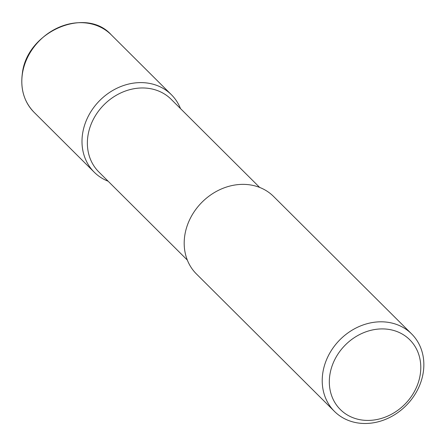 <?xml version="1.0" encoding="UTF-8"?>
<svg xmlns="http://www.w3.org/2000/svg" width="446" height="446" viewBox="0 0 446 446"><rect width="100%" height="100%" fill="white"/><g stroke="black" fill="none" stroke-linecap="round" stroke-linejoin="round"><path stroke-width="0.67" d="M187.331 260.079L98.839 171.961A51.262 43.753 -45.1 0 1 87.89 136.086A51.262 43.753 -45.1 0 1 121.83 92.461A51.262 43.753 -45.1 0 1 171.175 99.313L259.667 187.431M171.392 94.703A54.68 46.668 -45.1 0 0 118.759 87.399A54.68 46.668 -45.1 0 0 82.555 133.928A54.68 46.668 -45.1 0 0 94.229 172.195A54.68 46.668 -45.1 0 0 108.149 181.232A54.68 46.668 -45.1 0 1 82.555 133.928A54.68 46.668 -45.1 0 1 127.612 84.311A54.68 46.668 -45.1 0 1 180.491 108.584A54.68 46.668 -45.1 0 0 171.392 94.703L111.21 34.777A54.68 46.668 -45.1 0 0 58.577 27.474A54.68 46.668 -45.1 0 0 22.372 74.003A54.68 46.668 -45.1 0 0 34.047 112.269C24.229 102.039 20.31 89.233 22.3 73.841C26.548 31.699 85.621 6.054 111.21 34.777M334.455 411.396L196.424 273.955A54.68 46.668 -45.1 0 1 184.75 235.689A54.68 46.668 -45.1 0 1 220.954 189.16A54.68 46.668 -45.1 0 1 273.588 196.469L411.613 333.909A54.68 46.668 -45.1 0 1 406.105 405.581A54.68 46.668 -45.1 0 1 334.455 411.396A54.68 46.668 -45.1 0 1 322.776 373.129A54.68 46.668 -45.1 0 1 358.98 326.6A54.68 46.668 -45.1 0 1 411.613 333.909M329.823 375.092A49.211 42.002 -45.1 0 1 403.518 334.818A49.211 42.002 -45.1 0 1 391.817 414.078A49.211 42.002 -45.1 0 1 329.823 375.092M94.229 172.195L34.047 112.269"/></g></svg>
